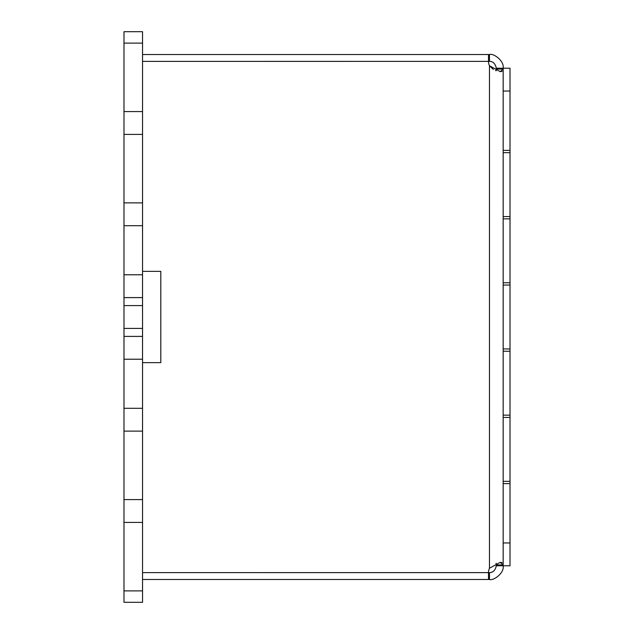 <?xml version="1.0" encoding="UTF-8"?>
<svg xmlns="http://www.w3.org/2000/svg" width="634" height="634" viewBox="0 0 634 634"><rect width="100%" height="100%" fill="white"/><g stroke="black" fill="none" stroke-linecap="round" stroke-linejoin="round"><path stroke-width="0.95" d="M142.547 43.112L123.987 43.112L123.987 31.7L142.547 31.7L142.547 225.704L123.987 225.704L123.987 297.6L142.547 297.6L142.547 328.412L123.987 328.412L123.987 359.224L142.547 359.224L142.547 522.416L123.987 522.416L123.987 590.888L142.547 590.888L142.547 522.416M142.547 499.592L123.987 499.592L123.987 522.416M142.547 431.12L123.987 431.12L123.987 499.592M142.547 408.296L123.987 408.296L123.987 431.12M123.987 328.412L123.987 305.588L142.547 305.588M123.987 225.704L123.987 202.88L142.547 202.88M142.547 134.408L123.987 134.408L123.987 111.584L142.547 111.584M123.987 590.888L123.987 602.3L142.547 602.3L142.547 590.888M142.547 225.704L142.547 274.776L123.987 274.776L123.987 305.588M142.547 328.412L142.547 336.4L123.987 336.4L123.987 408.296M123.987 43.112L123.987 111.584M123.987 134.408L123.987 202.88M142.539 297.6L142.539 274.776M142.539 336.4L142.539 359.224M489.472 54.524L489.472 61.371L142.547 61.387L488.505 61.371L488.505 54.524L489.472 54.524C493.339 53.026 504.41 60.682 503.166 68.218L503.166 565.782C504.41 573.31 493.339 580.974 489.472 579.476L489.472 572.629C493.03 572.605 495.312 570.323 496.319 565.782L496.081 563.206L496.319 564.942L503.166 564.942L500.242 562.342L489.472 568.262A10.271 10.271 0 0 0 488.505 572.613L142.547 572.613L489.472 572.629M489.472 61.371C493.03 61.395 495.312 63.677 496.319 68.218L496.081 70.794L495.622 70.612M502.057 562.699L500.701 562.358M496.319 69.058L503.166 69.058L500.258 71.658L489.472 65.738L493.387 69.486M500.701 71.642L502.057 71.301M160.806 362.648L160.806 271.352L160.806 362.648L142.547 362.648M488.505 54.524L142.547 54.524M488.505 61.387A10.271 10.271 0 0 0 489.472 65.738L489.472 568.262M142.547 271.352L160.806 271.352M142.547 579.476L489.472 579.476M488.505 579.476L488.505 572.629M503.166 91.042L510.013 91.042L510.013 68.218L496.319 68.218M503.166 483.615L510.013 483.615L510.013 565.782L496.319 565.782M503.166 415.143L510.013 415.143L510.013 348.954L503.166 348.954M503.166 351.236L510.013 351.236M503.166 282.764L510.013 282.764L510.013 216.574L503.166 216.574M503.166 218.857L510.013 218.857M503.166 150.385L510.013 150.385L510.013 216.574M503.166 285.046L510.013 285.046L510.013 282.764M510.013 285.046L510.013 348.954M503.166 417.426L510.013 417.426L510.013 415.143M510.013 417.426L510.013 481.333L503.166 481.333M510.013 483.615L510.013 481.333M510.013 91.042L510.013 150.385M503.166 152.667L510.013 152.667M503.166 542.958L510.013 542.958"/></g></svg>
